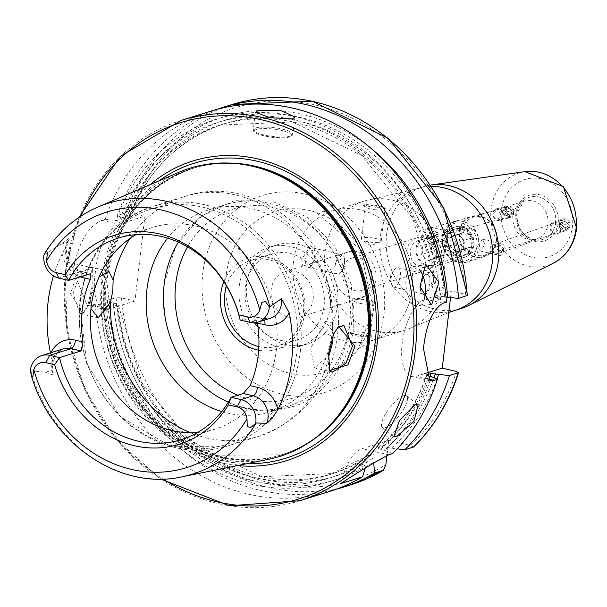 <?xml version="1.0" encoding="UTF-8"?>
<svg xmlns="http://www.w3.org/2000/svg" width="607" height="607" viewBox="0 0 607 607"><rect width="100%" height="100%" fill="white"/><g stroke="black" fill="none" stroke-linecap="round" stroke-linejoin="round"><path stroke-width="0.46" stroke-dasharray="3.04 2.28" d="M88.03 304.646L92.294 285.442L91.566 267.072L76.861 274.645L70.556 293.454L82.757 313.698L88.03 304.646M93.167 286.079L89.305 303.735L84.464 312.119L79.896 313.607L73.121 293.56L78.993 276.306L90.117 266.898L92.552 269.242L93.167 286.079M337.871 327.279L332.431 334.958L327.901 352.523L328.782 368.259L329.244 369.253M420.575 271.147A19.925 9.613 83 0 0 413.261 266.405A19.925 9.613 83 0 0 412.434 266.587A19.925 9.613 83 0 0 406.25 288.211A19.925 9.613 83 0 0 418.094 305.958A19.925 9.613 83 0 0 418.921 305.776A19.925 9.613 83 0 0 424.103 299.418M403.685 395.718A19.925 6.116 127.5 0 0 387.281 411.28A19.925 6.116 127.5 0 0 382.38 427.503A19.925 6.116 127.5 0 0 385.331 427.677A19.925 6.116 127.5 0 0 401.735 412.123A19.925 6.116 127.5 0 0 406.629 395.893A19.925 6.116 127.5 0 0 403.685 395.718M425.765 232.982L425.932 231.54M431.509 235.106A4.977 4.257 74.6 0 1 428.557 238.87A4.977 4.257 74.6 0 1 422.965 233.027A4.977 4.257 74.6 0 1 425.917 229.264A4.977 4.257 74.6 0 1 431.509 235.106M429.87 236.783L433.497 237.512L437.533 233.452L430.909 227.898A5.979 2.603 103 0 0 429.953 227.079A5.979 2.603 103 0 0 429.286 227.117A5.979 2.603 103 0 0 427.419 228.885L431.547 235.099L429.559 238.597L426.349 237.99L427.108 236.525L429.87 236.783A5.979 2.603 103 0 1 427.927 238.688A5.979 2.603 103 0 1 427.26 238.726L444.392 242.686L442.237 237.572L446.464 231.092L447.086 231.039L447.814 235.835L445.106 242.663L444.392 242.686M513.393 212.625L510.381 216.403L504.652 210.599L507.657 206.82L513.393 212.625M503.886 248.809L497.072 243.377L495.145 246.783L500.327 252.793L503.886 248.809M560.564 223.543L563.311 219.848L569.305 225.561L566.559 229.256L560.564 223.543M498.742 248.688A4.977 4.424 -109.6 0 0 492.74 244.917A4.977 4.424 -109.6 0 0 489.948 248.627A4.977 4.424 -109.6 0 0 496.071 254.303A4.977 4.424 -109.6 0 0 498.309 252.353L496.792 254.052L489.978 248.62L493.537 244.636L498.742 248.688L498.309 252.353M547.946 224.158A19.925 17.383 -107.3 0 0 524.539 201.092A19.925 17.383 -107.3 0 0 519.622 203.686A19.925 17.383 -107.3 0 0 512.998 216.069A19.925 17.383 -107.3 0 0 530.882 239.788A19.925 17.383 -107.3 0 0 536.406 239.128A19.925 17.383 -107.3 0 0 547.946 224.158M496.822 240.099A19.925 17.383 -107.3 0 0 485.623 218.239A19.925 17.383 -107.3 0 0 473.422 217.04A19.925 17.383 -107.3 0 0 461.881 232.018A19.925 17.383 -107.3 0 0 485.281 255.077A19.925 17.383 -107.3 0 0 494.637 247.155A19.925 17.383 -107.3 0 0 496.822 240.099M481.996 239.31L479.287 246.146L480.016 250.934L480.638 250.888L484.864 244.401L482.709 239.287L481.996 239.31M473.809 245.38A15.934 13.9 -107.3 0 0 461.646 226.715A15.934 13.9 -107.3 0 0 445.857 238.915A15.934 13.9 -107.3 0 0 458.019 257.58A15.934 13.9 -107.3 0 0 473.809 245.38M471.138 245.266A13.946 12.163 -107.3 0 0 454.749 229.127A13.946 12.163 -107.3 0 0 446.669 239.606A13.946 12.163 -107.3 0 0 463.058 255.752A13.946 12.163 -107.3 0 0 471.138 245.266M434.794 256.602A13.946 12.163 -107.3 0 0 418.405 240.463A13.946 12.163 -107.3 0 0 410.332 250.941A13.946 12.163 -107.3 0 0 426.713 267.088A13.946 12.163 -107.3 0 0 434.794 256.602M436.577 257.474A16.935 14.773 -107.3 0 0 416.683 237.868A16.935 14.773 -107.3 0 0 406.872 250.6A16.935 14.773 -107.3 0 0 426.767 270.198A16.935 14.773 -107.3 0 0 436.577 257.474M443.861 279.41A67.734 59.091 -107.3 0 0 371.674 199.286A67.734 59.091 -107.3 0 0 364.283 201A67.734 59.091 -107.3 0 0 325.041 251.913A67.734 59.091 -107.3 0 0 404.626 330.322A67.734 59.091 -107.3 0 0 411.683 327.537A67.734 59.091 -107.3 0 0 443.861 279.41M430.477 185.082A63.75 55.616 -107.3 0 0 423.511 186.698A63.75 55.616 -107.3 0 0 386.583 234.613A63.75 55.616 -107.3 0 0 461.479 308.409M362.614 237.997A9.962 2.216 6.7 0 0 361.453 238.855A9.962 2.216 6.7 0 0 362.098 239.78A9.962 2.216 6.7 0 0 370.725 242.17A9.962 2.216 6.7 0 0 380.088 242.041A9.962 2.216 6.7 0 0 380.399 241.927A9.962 2.216 6.7 0 0 381.242 241.176A9.962 2.216 6.7 0 0 373.866 238.141A9.962 2.216 6.7 0 0 362.614 237.997M366.431 205.5A9.962 2.216 6.7 0 0 365.27 206.365A9.962 2.216 6.7 0 0 365.975 207.328A9.962 2.216 6.7 0 0 374.625 209.688A9.962 2.216 6.7 0 0 383.905 209.544A9.962 2.216 6.7 0 0 384.148 209.461A9.962 2.216 6.7 0 0 385.058 208.687A9.962 2.216 6.7 0 0 377.683 205.652A9.962 2.216 6.7 0 0 366.431 205.5M385.885 208.793L363.343 205.545L364.716 203.899L385.885 208.793M338.63 274.053A9.962 4.332 -77 0 1 337.522 274.114A9.962 4.332 -77 0 1 335.292 264.652A9.962 4.332 -77 0 1 340.899 254.765A9.962 4.332 -77 0 1 342.014 254.705A9.962 4.332 -77 0 1 344.495 259.432A9.962 4.332 -77 0 1 341.832 270.957A9.962 4.332 -77 0 1 338.63 274.053M309.198 267.247A9.962 4.332 -77 0 1 308.083 267.3A9.962 4.332 -77 0 1 305.86 257.838A9.962 4.332 -77 0 1 311.459 247.952A9.962 4.332 -77 0 1 312.575 247.891A9.962 4.332 -77 0 1 315.094 253.111A9.962 4.332 -77 0 1 312.635 263.726A9.962 4.332 -77 0 1 309.198 267.247M310.632 245.668L301.808 259.159C301.884 266.503 303.91 269.796 307.893 269.038L311.861 265.138L314.821 255.099L314.987 250.995L310.632 245.668M372.835 303.766A9.962 2.216 -173.3 0 1 361.575 303.621A9.962 2.216 -173.3 0 1 354.207 300.579A9.962 2.216 -173.3 0 1 355.042 299.835A9.962 2.216 -173.3 0 1 355.361 299.721A9.962 2.216 -173.3 0 1 364.716 299.592A9.962 2.216 -173.3 0 1 373.343 301.983A9.962 2.216 -173.3 0 1 373.988 302.908A9.962 2.216 -173.3 0 1 372.835 303.766M369.018 336.263A9.962 2.216 -173.3 0 1 357.758 336.111A9.962 2.216 -173.3 0 1 350.383 333.076A9.962 2.216 -173.3 0 1 351.294 332.302A9.962 2.216 -173.3 0 1 351.544 332.219A9.962 2.216 -173.3 0 1 360.816 332.075A9.962 2.216 -173.3 0 1 369.466 334.434A9.962 2.216 -173.3 0 1 370.171 335.398A9.962 2.216 -173.3 0 1 369.018 336.263M349.556 332.97L370.725 337.864L372.106 336.217L349.556 332.97M396.811 267.71A9.962 4.332 103 0 0 393.617 270.805A9.962 4.332 103 0 0 390.946 282.331A9.962 4.332 103 0 0 393.435 287.058A9.962 4.332 103 0 0 394.55 286.997A9.962 4.332 103 0 0 400.15 277.111A9.962 4.332 103 0 0 397.926 267.649A9.962 4.332 103 0 0 396.811 267.71M426.251 274.516A9.962 4.332 103 0 0 422.806 278.036A9.962 4.332 103 0 0 420.348 288.651A9.962 4.332 103 0 0 422.867 293.864A9.962 4.332 103 0 0 423.982 293.811A9.962 4.332 103 0 0 429.581 283.924A9.962 4.332 103 0 0 427.358 274.463A9.962 4.332 103 0 0 426.251 274.516M424.809 296.095L420.454 290.768L420.628 286.663L423.587 276.625L427.556 272.725C431.531 271.966 433.565 275.252 433.641 282.604L424.809 296.095M30.35 370.71L45.555 372.243L52.149 370.187A7.572 0.455 168.8 0 0 53.037 369.792L52.748 362.857L56.883 353.054L63.136 348.896A19.439 16.966 -107.3 0 0 51.876 363.51A19.439 16.966 -107.3 0 0 52.149 370.187L53.082 374.951L53.037 369.792L50.624 353.646A144.481 126.051 -107.3 0 1 50.457 352.849M333.038 335.428L332.363 330.701L325.246 321.315L310.594 348.517L314.464 367.895L328.425 355.778M90.982 308.477L90.428 297.567L99.078 277.042M330.155 307.286A51.792 45.184 -107.3 0 0 269.296 247.33A51.792 45.184 -107.3 0 0 239.287 286.261A51.792 45.184 -107.3 0 0 300.146 346.218A51.792 45.184 -107.3 0 0 330.155 307.286M257.725 325.17A51.792 45.184 -107.3 0 0 307.582 343.896A51.792 45.184 -107.3 0 0 337.591 304.964A51.792 45.184 -107.3 0 0 276.731 245.008A51.792 45.184 -107.3 0 0 246.723 283.939A51.792 45.184 -107.3 0 0 255.934 322.59M313.121 299.304A23.908 20.858 -107.3 0 0 285.04 271.632A23.908 20.858 -107.3 0 0 271.185 289.6A23.908 20.858 -107.3 0 0 299.274 317.271A23.908 20.858 -107.3 0 0 313.121 299.304M375.953 279.706A23.908 20.858 -107.3 0 0 347.872 252.034A23.908 20.858 -107.3 0 0 334.017 270.001A23.908 20.858 -107.3 0 0 362.106 297.673A23.908 20.858 -107.3 0 0 375.953 279.706M371.795 277.68A16.935 14.773 -107.3 0 0 351.901 258.081A16.935 14.773 -107.3 0 0 342.09 270.805A16.935 14.773 -107.3 0 0 361.984 290.412A16.935 14.773 -107.3 0 0 371.795 277.68M150.088 184.665A156.993 136.97 -107.3 0 0 101.839 278.992A156.993 136.97 -107.3 0 0 237.709 465.546M178.89 172.312A150.931 131.673 -107.3 0 0 102.515 281.678A150.931 131.673 -107.3 0 0 268.423 459.324M197.662 432.45A105.58 92.112 -107.3 0 0 215.219 429.058A105.58 92.112 -107.3 0 0 276.382 349.693A105.58 92.112 -107.3 0 0 152.334 227.473A105.58 92.112 -107.3 0 0 135.96 234.659M221.745 411.554A105.58 92.112 -107.3 0 0 270.988 411.66A105.58 92.112 -107.3 0 0 332.158 332.295A105.58 92.112 -107.3 0 0 208.11 210.075A105.58 92.112 -107.3 0 0 167.653 238.156M228.293 402.175A105.58 92.112 -107.3 0 0 288.249 406.273A105.58 92.112 -107.3 0 0 349.42 326.915A105.58 92.112 -107.3 0 0 225.364 204.688A105.58 92.112 -107.3 0 0 178.375 242.155M258.658 350.239A47.809 41.708 -107.3 0 0 304.631 313.349A47.809 41.708 -107.3 0 0 273.848 259.121A47.809 41.708 -107.3 0 0 223.824 281.694M258.855 346.582A44.819 39.106 -107.3 0 0 277.437 345.998A44.819 39.106 -107.3 0 0 303.401 312.309A44.819 39.106 -107.3 0 0 250.737 260.418A44.819 39.106 -107.3 0 0 226.479 285.965M257.99 327.105A44.819 39.106 -107.3 0 0 298.067 339.563A44.819 39.106 -107.3 0 0 324.039 305.875A44.819 39.106 -107.3 0 0 271.375 253.984A44.819 39.106 -107.3 0 0 245.403 287.672A44.819 39.106 -107.3 0 0 254.485 322.749M257.262 322.317L253.248 316.247L240.137 320.071M45.555 372.243L53.082 374.951M500.616 255.509A5.979 2.603 -77 0 1 499.948 255.547A5.979 2.603 -77 0 1 498.613 249.864A5.979 2.603 -77 0 1 501.974 243.938A5.979 2.603 -77 0 1 502.642 243.9A5.979 2.603 -77 0 1 503.977 249.583A5.979 2.603 -77 0 1 500.616 255.509M426.349 237.99A5.979 2.603 103 0 0 427.26 238.726M73.599 271.42A199.21 173.799 72.7 0 1 74.016 267.558A199.21 173.799 72.7 0 1 74.502 263.704C79.927 240.319 89.047 225.857 101.87 220.311L105.193 219.271L123.646 221.373L128.123 219.848C146.674 171.053 178.716 139.026 224.241 123.76A183.177 159.808 -107.3 0 0 127.774 220.083L126.385 218.952L123.206 218.217L117.326 215.493L126.036 212.769L131.484 213.019L144.936 216.138L134.959 301.011L121.514 297.893L116.066 297.642L107.356 300.366L113.236 303.09L116.415 303.826L117.804 304.957L113.676 306.247L95.223 304.145L91.9 305.184L87.211 305.367L73.599 271.42L94.882 276.344L95.785 268.628A39.842 17.337 -77 0 1 118.911 224.256L144.936 216.138M95.223 304.145A199.21 173.799 -107.3 0 0 329.988 491.329M211.342 110.99A199.21 173.799 -107.3 0 0 105.193 219.271M425.917 229.264L507.657 206.82M43.962 254.819L60.563 244.477L69.137 238.323L69.061 239.621L62.369 253.658A144.481 126.051 -107.3 0 0 53.492 275.897M365.239 468.209L366.469 464.211L367 459.651L368.98 455L373.108 453.717L374.102 457.435L373.646 462.769M106.134 305.306A189.877 165.658 -107.3 0 0 366.469 464.211M368.752 455.121L368.98 455A183.177 159.808 -107.3 0 1 329.214 474.773L368.752 455.121M113.676 306.247A183.177 159.808 -107.3 0 0 329.214 474.773L333.342 473.483L261.738 476.723L193.443 444.445L142.137 383.002L118.168 304.653L117.804 304.957A183.177 159.808 -107.3 0 0 333.342 473.483A183.177 159.808 -107.3 0 0 373.108 453.717M113.236 303.09A189.877 165.658 -107.3 0 0 373.571 461.995M107.356 300.366A199.21 173.799 -107.3 0 0 336.012 489.31M392.577 453.604L384.413 450.348A189.877 165.658 -107.3 0 0 431.486 376.644M446.403 302.203L440.553 299.479A189.877 165.658 -107.3 0 0 296.565 116.939A189.877 165.658 -107.3 0 0 116.112 220.432M384.413 450.348L380.286 449.392L377.979 448.057L382.107 446.767L391.515 448.133A189.877 165.658 -107.3 0 0 436.964 379.185M440.553 299.479L437.397 298.75L436.016 297.627L440.143 296.337L445.993 296.884M426.6 375.02C416.47 404.816 400.195 429.195 377.766 448.156L377.979 448.057A183.177 159.808 -107.3 0 0 426.767 375.331M440.143 296.337A183.177 159.808 -107.3 0 0 224.241 123.76L220.113 125.05L292.612 121.999L361.537 155.293L412.745 218.232L435.651 297.923L436.016 297.627A183.177 159.808 -107.3 0 0 220.113 125.05A183.177 159.808 -107.3 0 0 123.646 221.373M372.319 149.489A189.877 165.658 -107.3 0 0 123.206 218.217M391.515 448.133L397.213 448.869M217.443 109.222A199.21 173.799 -107.3 0 0 117.326 215.493M413.42 447.109L410.764 445.477L388.715 440.379L386.947 455.447M467.238 295.7L465.531 294.296L451.312 291.003L450.538 297.574M424.035 373.844L416.227 376.279A39.842 17.337 -77 0 1 411.774 376.515A39.842 17.337 -77 0 1 402.873 338.653A39.842 17.337 -77 0 1 425.287 299.122L451.312 291.003M134.959 301.011L108.934 309.13A39.842 17.337 -77 0 1 104.487 309.365A39.842 17.337 -77 0 1 94.882 276.344M340.656 483.62A39.842 17.337 -77 0 1 362.144 448.664L388.715 440.379M458.088 234.105L464.56 240.182L463.513 249.09L459.757 250.509L456.001 251.928L449.529 245.858L450.576 236.942L454.332 235.524A7.967 6.95 72.7 0 1 454.673 235.41A7.967 6.95 72.7 0 1 461.328 237.147A7.967 6.95 72.7 0 1 464.036 244.636A7.967 6.95 72.7 0 1 459.757 250.509A7.967 6.95 72.7 0 1 459.416 250.623A7.967 6.95 72.7 0 1 452.761 248.893A7.967 6.95 72.7 0 1 450.053 241.396A7.967 6.95 72.7 0 1 454.332 235.524L463.665 232.367L466.904 235.402L470.622 234.241L473.855 237.284L472.807 246.192L469.052 247.61L468.316 253.863A13.946 12.163 -107.3 0 0 470.493 253.43A13.946 12.163 -107.3 0 0 478.574 242.952A13.946 12.163 -107.3 0 0 471.351 227.989L470.622 234.241M437.412 257.725L444.923 254.887L445.97 245.979L439.498 239.909L435.743 241.328A7.967 6.95 -107.3 0 0 431.463 247.201A7.967 6.95 -107.3 0 0 434.172 254.69A7.967 6.95 -107.3 0 0 440.826 256.42A7.967 6.95 -107.3 0 0 441.168 256.306A7.967 6.95 -107.3 0 0 445.447 250.433A7.967 6.95 -107.3 0 0 442.738 242.944A7.967 6.95 -107.3 0 0 436.084 241.207A7.967 6.95 -107.3 0 0 435.743 241.328L431.987 242.747L430.94 251.655L437.412 257.725L428.117 260.623L435.629 257.785L436.676 248.878L430.204 242.808L422.692 245.645L421.645 254.553L428.117 260.623M447.602 239.317A13.946 12.163 -107.3 0 0 463.983 255.456A13.946 12.163 -107.3 0 0 472.064 244.978A13.946 12.163 -107.3 0 0 455.682 228.839A13.946 12.163 -107.3 0 0 447.602 239.317M471.351 227.989L467.633 229.15A13.946 12.163 -107.3 0 0 460.645 227.526L464.363 226.365A13.946 12.163 -107.3 0 0 462.185 226.806A13.946 12.163 -107.3 0 0 454.104 237.284A13.946 12.163 -107.3 0 0 461.328 252.246L457.61 253.407A13.946 12.163 -107.3 0 0 464.598 255.023L468.316 253.863M444.923 239.204A15.934 13.9 -107.3 0 0 463.649 257.649A15.934 13.9 -107.3 0 0 472.883 245.676A15.934 13.9 -107.3 0 0 454.157 227.223A15.934 13.9 -107.3 0 0 444.923 239.204M416.114 248.187A15.934 13.9 -107.3 0 0 434.832 266.64A15.934 13.9 -107.3 0 0 444.066 254.659A15.934 13.9 -107.3 0 0 425.34 236.214A15.934 13.9 -107.3 0 0 416.114 248.187M416.926 248.885A13.946 12.163 -107.3 0 0 427.571 265.221A13.946 12.163 -107.3 0 0 441.395 254.545A13.946 12.163 -107.3 0 0 430.75 238.21A13.946 12.163 -107.3 0 0 416.926 248.885M464.363 226.365L463.627 232.625L459.909 233.786L463.665 232.367M469.052 247.61L461.578 250.19L458.338 247.148L462.056 245.994L458.824 242.952L459.871 234.044L463.627 232.625M462.056 245.994L461.328 252.246M456.001 251.928L461.578 250.19M463.513 249.09L472.807 246.192M464.56 240.182L473.855 237.284M450.576 236.942L459.871 234.044M449.529 245.858L458.824 242.952M430.94 251.655L421.645 254.553M431.987 242.747L422.692 245.645M439.498 239.909L430.204 242.808M445.97 245.979L436.676 248.878M444.923 254.887L435.629 257.785M458.338 247.148L457.61 253.407M465.334 248.771L464.598 255.023M467.633 229.15L466.904 235.402M460.645 227.526L459.909 233.786M568.372 227.754A4.856 4.317 70.4 0 1 562.234 228.164A4.856 4.317 70.4 0 1 561.399 221.388A4.856 4.317 70.4 0 1 567.537 220.971A4.856 4.317 70.4 0 1 568.372 227.754M568.896 228.581A5.979 5.311 70.4 0 1 566.604 230.303A5.979 5.311 70.4 0 1 560.314 227.883A5.979 5.311 70.4 0 1 560.314 220.758A5.979 5.311 70.4 0 1 562.606 219.036A5.979 5.311 70.4 0 1 568.896 221.449A5.979 5.311 70.4 0 1 568.896 228.581M559.715 231.844A5.979 5.311 70.4 0 1 557.423 233.566A5.979 5.311 70.4 0 1 551.133 231.146A5.979 5.311 70.4 0 1 551.133 224.021A5.979 5.311 70.4 0 1 553.425 222.299A5.979 5.311 70.4 0 1 559.715 224.711A5.979 5.311 70.4 0 1 559.715 231.844M557.423 230.85A3.983 3.543 70.4 0 1 552.385 231.184A3.983 3.543 70.4 0 1 551.702 225.629A3.983 3.543 70.4 0 1 556.74 225.288A3.983 3.543 70.4 0 1 557.423 230.85M564.495 227.913L562.014 225.652L562.408 222.314L565.276 221.229L567.757 223.49L567.363 226.828L561.05 229.135L567.363 226.828M567.757 223.49L564.313 224.711L563.926 228.05M564.313 224.711L561.839 222.45L565.276 221.229M561.839 222.45L558.964 223.535L562.408 222.314M561.05 229.135L558.577 226.874L558.964 223.535M558.577 226.874L562.014 225.652M505.745 208.368A4.856 4.15 74.6 0 1 511.64 208.026A4.856 4.15 74.6 0 1 512.414 214.825A4.856 4.15 74.6 0 1 506.519 215.166A4.856 4.15 74.6 0 1 505.745 208.368M504.652 207.708A5.979 5.106 74.6 0 1 507.171 205.925A5.979 5.106 74.6 0 1 512.991 208.679A5.979 5.106 74.6 0 1 512.862 215.66A5.979 5.106 74.6 0 1 510.343 217.45A5.979 5.106 74.6 0 1 504.523 214.688A5.979 5.106 74.6 0 1 504.652 207.708M494.007 210.637A5.979 5.106 74.6 0 1 496.526 208.846A5.979 5.106 74.6 0 1 502.338 211.6A5.979 5.106 74.6 0 1 502.209 218.581A5.979 5.106 74.6 0 1 499.69 220.371A5.979 5.106 74.6 0 1 493.878 217.617A5.979 5.106 74.6 0 1 494.007 210.637M494.379 212.23A3.983 3.407 74.6 0 1 499.212 211.957A3.983 3.407 74.6 0 1 499.849 217.534A3.983 3.407 74.6 0 1 495.009 217.807A3.983 3.407 74.6 0 1 494.379 212.23M509.47 208.254L511.838 210.546L511.451 213.892L508.689 214.939L506.321 212.64L506.708 209.301L509.47 208.254L502.725 210.394L506.708 209.301M506.321 212.64L502.33 213.74L502.725 210.394M502.33 213.74L504.698 216.031L508.689 214.939M504.698 216.031L511.451 213.892M505.479 209.347L507.854 211.646L507.46 214.984M507.854 211.646L511.838 210.546M555.587 222.807A22.087 19.272 -107.3 0 0 545.883 200.234A22.087 19.272 -107.3 0 0 524.175 200.113A22.087 19.272 -107.3 0 0 516.838 213.839A22.087 19.272 -107.3 0 0 536.664 240.144A22.087 19.272 -107.3 0 0 555.587 222.807M496.382 240.767A21.017 18.339 -107.3 0 0 484.561 217.693A21.017 18.339 -107.3 0 0 459.507 232.231A21.017 18.339 -107.3 0 0 472.011 255.63A21.017 18.339 -107.3 0 0 494.075 248.202A21.017 18.339 -107.3 0 0 496.382 240.767M496.207 240.865A21.116 18.422 -107.3 0 0 471.396 216.418A21.116 18.422 -107.3 0 0 459.165 232.291A21.116 18.422 -107.3 0 0 483.976 256.738A21.116 18.422 -107.3 0 0 496.207 240.865M479.098 246.199A21.116 18.422 -107.3 0 0 454.286 221.76A21.116 18.422 -107.3 0 0 442.055 237.625A21.116 18.422 -107.3 0 0 466.866 262.072A21.116 18.422 -107.3 0 0 479.098 246.199M476.958 246.108A19.523 17.034 -107.3 0 0 462.056 223.247A19.523 17.034 -107.3 0 0 442.708 238.187A19.523 17.034 -107.3 0 0 457.61 261.048A19.523 17.034 -107.3 0 0 476.958 246.108M431.357 186.41A63.75 55.616 -107.3 0 0 417.35 188.625A63.75 55.616 -107.3 0 0 380.422 236.54A63.75 55.616 -107.3 0 0 455.318 310.329M524.949 171.652A48.385 42.217 -107.3 0 0 491.109 209.332A48.385 42.217 -107.3 0 0 509.114 256.215A48.385 42.217 -107.3 0 0 553.478 263.119M501.503 209.87A40.441 35.282 -107.3 0 0 532.377 257.247A40.441 35.282 -107.3 0 0 572.454 226.29A40.441 35.282 -107.3 0 0 541.581 178.921A40.441 35.282 -107.3 0 0 501.503 209.87M515.882 213.201A24.052 20.979 -107.3 0 0 534.243 241.374A24.052 20.979 -107.3 0 0 558.076 222.966A24.052 20.979 -107.3 0 0 539.714 194.794A24.052 20.979 -107.3 0 0 515.882 213.201M256.533 129.397A18.726 4.166 6.7 0 0 264.22 135.922A18.726 4.166 6.7 0 0 289.38 137A18.726 4.166 6.7 0 0 281.694 130.475A18.726 4.166 6.7 0 0 256.533 129.397M290.563 136.089A19.925 4.431 -173.3 0 1 268.051 135.793A19.925 4.431 -173.3 0 1 253.309 129.716A19.925 4.431 -173.3 0 1 255.615 128.001A19.925 4.431 -173.3 0 1 278.127 128.289A19.925 4.431 -173.3 0 1 292.877 134.367A19.925 4.431 -173.3 0 1 290.563 136.089M293.439 261.769A67.734 59.091 -107.3 0 0 373.024 340.178A67.734 59.091 -107.3 0 0 412.259 289.266A67.734 59.091 -107.3 0 0 332.682 210.864A67.734 59.091 -107.3 0 0 293.439 261.769M373.836 309.084A84.161 73.424 -107.3 0 0 315.837 212.26A84.161 73.424 -107.3 0 0 226.199 274.918A84.161 73.424 -107.3 0 0 271.071 365.968A84.161 73.424 -107.3 0 0 358.373 348.608A84.161 73.424 -107.3 0 0 373.836 309.084M383.935 315.041A103.258 90.086 -107.3 0 0 305.109 194.088A103.258 90.086 -107.3 0 0 202.791 273.112A103.258 90.086 -107.3 0 0 281.618 394.064A103.258 90.086 -107.3 0 0 383.935 315.041M181.152 120.406A199.21 173.799 -107.3 0 0 65.746 270.138A199.21 173.799 -107.3 0 0 299.805 500.745M80.974 216.046A197.222 172.054 -107.3 0 0 66.558 270.828A197.222 172.054 -107.3 0 0 163.01 479.029M159.155 180.772A154.459 134.754 -107.3 0 0 104.237 279.463A154.459 134.754 -107.3 0 0 247.383 463.589M228.24 163.048A149.937 130.809 -107.3 0 0 193.231 168.253A149.937 130.809 -107.3 0 0 106.369 280.95A149.937 130.809 -107.3 0 0 282.528 454.514A149.937 130.809 -107.3 0 0 314.289 438.891M247.732 165.248A149.937 130.809 -107.3 0 0 192.229 168.564A149.937 130.809 -107.3 0 0 105.368 281.261A149.937 130.809 -107.3 0 0 281.527 454.833A149.937 130.809 -107.3 0 0 329.077 426.008M256.928 167.388A150.073 130.922 -107.3 0 0 104.768 281.382A150.073 130.922 -107.3 0 0 181.205 441.676A150.073 130.922 -107.3 0 0 335.428 419.012C320.466 436.251 302.506 448.186 281.527 454.833L216.145 455.242L155.164 419.255L115.277 355.603L106.832 280.609C115.641 223.201 144.443 185.75 193.231 168.253L192.229 168.564C213.262 162.107 234.826 161.712 256.928 167.388M296.937 351.832A123.509 107.75 -107.3 0 0 202.655 207.162A123.509 107.75 -107.3 0 0 80.268 301.687A123.509 107.75 -107.3 0 0 174.558 446.35A123.509 107.75 -107.3 0 0 296.937 351.832M300.298 351.734A125.505 109.488 -107.3 0 0 152.843 206.448A125.505 109.488 -107.3 0 0 80.132 300.776A125.505 109.488 -107.3 0 0 227.587 446.062A125.505 109.488 -107.3 0 0 300.298 351.734M332.363 330.701A125.505 109.488 -107.3 0 0 184.058 196.706A125.505 109.488 -107.3 0 0 129.913 238.513M237.785 395.21A99.108 86.467 -107.3 0 0 349.624 323.766A99.108 86.467 -107.3 0 0 291.489 213.816A99.108 86.467 -107.3 0 0 187.525 246.821M30.79 370.839A141.848 123.752 -107.3 0 0 181.827 476.867M97.681 207.124A141.848 123.752 -107.3 0 0 44.47 254.401M109.313 306.042A186.364 162.585 -107.3 0 0 367 459.651M116.415 303.826A186.364 162.585 -107.3 0 0 374.102 457.435M116.066 297.642A199.21 173.799 -107.3 0 0 350.831 484.826M121.514 297.893A195.226 170.317 -107.3 0 0 385.855 464.719M380.286 449.392A186.364 162.585 -107.3 0 0 428.33 375.908M437.397 298.75A186.364 162.585 -107.3 0 0 296.17 120.345A186.364 162.585 -107.3 0 0 119.283 221.168M382.107 446.767A183.177 159.808 -107.3 0 0 430.105 376.317M387.387 447.184A186.364 162.585 -107.3 0 0 434.013 377.812M444.491 296.535A186.364 162.585 -107.3 0 0 303.265 118.13A186.364 162.585 -107.3 0 0 126.385 218.952M232.185 104.487A199.21 173.799 -107.3 0 0 126.036 212.769M410.764 445.477A195.226 170.317 -107.3 0 0 456.472 371.454M465.531 294.296A195.226 170.317 -107.3 0 0 317.362 105.466A195.226 170.317 -107.3 0 0 131.484 213.019M190.492 432.723A125.505 109.488 -107.3 0 0 258.802 436.327A125.505 109.488 -107.3 0 0 329.73 353.069M443.072 303.234L425.287 299.122M426.478 378.654L416.227 376.279M91.9 305.184L108.934 309.13M74.502 263.704L95.785 268.628M101.87 220.311L118.911 224.256M388.708 454.81L362.144 448.664M250.038 322.363L262.216 318.561L252.315 316.27M253.248 316.247L263.066 318.523L270.221 318.296A19.439 16.966 -107.3 0 1 262.216 318.561A7.572 3.293 -77 0 1 263.066 318.523A7.572 3.293 -77 0 1 264.523 320.079M51.049 352.667A27.012 23.567 -107.3 0 0 50.624 353.646M80.132 276.8A27.012 23.567 72.7 0 1 62.369 253.658M82.984 275.904A7.572 3.293 103 0 0 81.057 271.352A7.572 3.293 103 0 0 80.215 271.39L90.117 273.681M68.121 241.434A7.572 2.709 -154.2 0 1 68.022 241.768A7.572 2.709 -154.2 0 1 67.157 242.421A19.439 16.966 72.7 0 0 80.215 271.39L58.742 278.089M60.563 244.477L67.157 242.421L69.137 238.323M92.545 269.242L91.566 267.08M329.654 370.414L328.782 368.259M418.094 305.958L431.016 304.373M382.38 427.503L393.928 436.365M425.666 231.813L425.484 232.557M510.381 216.403L433.497 237.512M429.559 238.597L428.557 238.87M563.311 219.848L497.072 243.377M496.792 254.052L496.071 254.303M519.622 203.686L524.175 200.113L516.929 213.725C516.921 228.748 523.5 237.557 536.664 240.144L530.882 239.788M524.539 201.092L473.422 217.04M485.623 218.239L484.561 217.693L471.396 216.418L454.286 221.76L441.866 237.769C442.738 255.418 451.069 263.521 466.866 262.072L483.976 256.738L494.075 248.202L494.637 247.155M454.749 229.127L418.405 240.463M423.511 186.698L417.35 188.625L371.674 199.286M380.399 241.927L370.665 245.812L362.098 239.78M361.453 238.855L365.27 206.365M365.975 207.328L363.343 205.545M337.522 274.114L308.083 267.3M373.343 301.983L364.777 295.95L355.042 299.835M354.207 300.579L350.383 333.076M351.294 332.302L349.253 333.068M393.617 270.805L390.43 276.139L390.946 282.331M393.435 287.058L422.867 293.864M420.348 288.651L420.454 290.768M422.806 278.036L423.587 276.625M294.919 117.007L292.877 134.367L289.873 136.985L283.977 137.85L272.52 137.372L261.222 135.194L257.474 133.889L253.65 131.188L253.309 129.716L255.342 112.356M343.994 325.648L325.246 321.315M108.865 271.238L90.117 266.898M276.731 245.008L269.296 247.33M347.872 252.034L285.04 271.632M416.683 237.868L351.901 258.081M404.626 330.322L373.024 340.178L358.335 348.653L373.449 309.813L360.33 249.401L315.784 212.238L332.682 210.864L364.283 201M160.772 479.067L116.832 440.158L84.525 389.087L66.869 330.64L65.51 270.305L79.107 217.283M79.669 301.125C86.983 252.982 111.377 221.426 152.843 206.448L184.058 196.706C264.03 168.792 350.626 253.089 337.06 337.864C329.783 386.947 303.697 419.763 258.802 436.327L227.587 446.062L171.371 446.76L120.103 416.69L86.74 363.661L79.669 301.125M225.364 204.688L208.11 210.075M164.133 283.757L175.992 245.66L200.576 216.441L234.219 200.705L271.64 200.985L306.96 217.124L334.889 246.51L351.316 284.653L353.82 325.853C348.949 372.637 312.021 403.177 291.428 406.842C265.783 414.498 240.827 410.962 216.547 396.227C178.253 369.367 160.779 331.87 164.133 283.757M271.375 253.984L250.737 260.418M152.334 227.473L118.411 238.05M480.016 250.934L499.948 255.547M429.953 227.079L447.086 231.039M482.709 239.287L502.642 243.9M215.219 429.058L181.296 439.635M298.067 339.563L277.437 345.998M288.249 406.273L270.988 411.66M426.767 270.198L361.984 290.412M362.106 297.673L299.274 317.271M307.582 343.896L300.146 346.218M429.779 380.68L411.774 376.515M87.211 305.367L104.487 309.365M98.084 317.818L79.896 313.607M332.651 372.099L314.464 367.895M69.061 239.621L68.022 241.768C63.978 256.048 68.325 265.904 81.057 271.352L90.875 273.62M338.638 326.49L337.044 328.015M82.749 313.69L84.456 312.112M397.926 267.649L427.358 274.463M369.466 334.434L372.106 336.217M373.988 302.908L370.171 335.398M315.094 253.111L314.987 250.995M312.635 263.726L311.861 265.138M342.014 254.705L312.575 247.891M341.832 270.957L345.011 265.623L344.495 259.432M384.148 209.461L386.196 208.694M381.242 241.176L385.058 208.687M448.793 312.446L411.683 327.537M463.058 255.752L426.713 267.088M536.406 239.128L485.281 255.077M493.537 244.636L492.74 244.917M566.559 229.256L500.327 252.793M406.629 395.893L418.185 404.755M413.261 266.405L426.19 264.827M454.673 235.41L436.084 241.207M470.493 253.43L463.983 255.456M463.649 257.649L434.832 266.64M454.157 227.223L425.34 236.214M462.185 226.806L455.682 228.839M459.416 250.623L440.826 256.42M557.423 233.566L566.604 230.303M553.425 222.299L562.606 219.036M496.526 208.846L507.171 205.925M499.69 220.371L510.343 217.45"/><path stroke-width="0.91" d="M348.001 364.853L329.654 370.414L328.683 353.191L333.622 334.07L338.638 326.49L354.951 346.225L348.001 364.853M329.244 369.253L332.651 372.099L345.96 363.168L352.47 346.089L343.994 325.648L337.871 327.279M425.348 265.009L420.029 286.519L431.016 304.38L431.843 304.198L438.891 282.467L426.19 264.827L425.348 265.009M415.112 404.49L399.429 420.598L393.928 436.365L396.758 436.448L413.883 421.44L418.185 404.755L415.112 404.49M431.357 186.41A63.75 55.616 -107.3 0 1 492.254 262.414A63.75 55.616 -107.3 0 1 455.318 310.329L461.479 308.409A63.75 55.616 -107.3 0 0 468.756 305.48A63.75 55.616 -107.3 0 0 498.415 260.494A63.75 55.616 -107.3 0 0 431.16 184.976A63.75 55.616 -107.3 0 0 430.477 185.082M292.582 118.919L270.191 117.712L255.342 112.356L257.634 110.831L280.252 110.208L294.919 117.007L292.582 118.919M51.049 352.667A27.012 23.567 -107.3 0 1 75.534 340.193A7.572 3.293 -77 0 1 71.14 348.63L49.668 355.33A19.439 16.966 -107.3 0 0 41.663 355.596A19.439 16.966 -107.3 0 0 30.403 370.209A19.439 16.966 -107.3 0 0 30.35 370.71L31.572 376.378C51.527 444.127 120.505 490.805 181.827 476.867A141.848 123.752 -107.3 0 0 256.169 423.003L250.668 427.563L247.246 426.531L246.996 418.883A12.868 11.23 72.7 0 0 237.155 406.918L228.361 404.884A109.374 95.42 -107.3 0 1 134.344 445.713A109.374 95.42 -107.3 0 1 54.645 364.686L59.569 357.622A105.58 92.112 -107.3 0 0 181.296 439.635A105.58 92.112 -107.3 0 0 231.07 397.304L228.361 404.884M250.038 322.363L240.137 320.071L238.93 314.919L247.724 316.953L250.038 322.363A19.439 16.966 -107.3 0 0 258.043 322.097A19.439 16.966 -107.3 0 0 269.303 307.483A19.439 16.966 -107.3 0 0 269.356 306.983L265.464 301.573L261.837 302.354L259.773 310.063A133.889 116.81 -107.3 0 0 162.016 210.159A133.889 116.81 -107.3 0 0 46.58 260.722L47.407 252.732L46.542 250.911L43.962 254.819A19.439 16.966 72.7 0 0 58.742 278.089L68.644 280.381L90.875 273.62L90.367 279.357A105.58 92.112 72.7 0 0 82.249 309.616A105.58 92.112 72.7 0 0 83.015 341.931L81.042 350.922L59.569 357.622L49.668 355.33L45.851 362.652L54.645 364.686M237.155 406.918L240.971 399.596A19.439 16.966 72.7 0 1 255.813 422.373A19.439 16.966 72.7 0 1 255.744 422.867M264.523 320.079A7.572 3.293 -77 0 1 264.887 324.791L257.406 323.061A105.58 92.112 72.7 0 1 258.172 355.376A105.58 92.112 72.7 0 1 250.054 385.635L243.24 393.511L231.07 397.304L240.971 399.596L253.142 395.802A7.572 3.293 103 0 0 257.535 387.365A27.012 23.567 72.7 0 1 277.786 409.771L272.164 418.238L266.845 423.276L256.169 423.003M328.425 355.778L329.73 353.069L332.818 341.544L333.038 335.428M99.078 277.042L108.865 271.238L113.13 279.964L112.819 290.624L110.497 302.332L98.084 317.818L90.982 308.477M237.709 465.546A156.993 136.97 -107.3 0 0 377.258 342.735A156.993 136.97 -107.3 0 0 306.103 180.734A156.993 136.97 -107.3 0 0 150.088 184.665M181.827 476.867L268.423 459.324A150.931 131.673 -107.3 0 0 334.495 420.097A150.931 131.673 -107.3 0 0 367.288 342.955A150.931 131.673 -107.3 0 0 255.547 167.024A150.931 131.673 -107.3 0 0 178.89 172.312L97.681 207.124C75.769 216.699 58.151 232.056 44.835 253.21M135.96 234.659A105.58 92.112 -107.3 0 0 91.164 306.831A105.58 92.112 -107.3 0 0 197.662 432.45M167.653 238.156A105.58 92.112 -107.3 0 0 146.94 289.433A105.58 92.112 -107.3 0 0 221.745 411.554M178.375 242.155A105.58 92.112 -107.3 0 0 164.201 284.046A105.58 92.112 -107.3 0 0 228.293 402.175M223.824 281.694A47.809 41.708 -107.3 0 0 220.758 293.94A47.809 41.708 -107.3 0 0 258.658 350.239M226.479 285.965A44.819 39.106 -107.3 0 0 224.772 294.114A44.819 39.106 -107.3 0 0 258.855 346.582M240.137 320.071A105.58 92.112 -107.3 0 0 118.411 238.05A105.58 92.112 -107.3 0 0 68.644 280.381L65.215 274.721L56.421 272.68A12.868 11.23 72.7 0 1 46.58 260.722M257.406 323.061L257.262 322.317M53.492 275.897A144.481 126.051 -107.3 0 0 48.128 301.717A144.481 126.051 -107.3 0 0 50.457 352.849M277.786 409.771A143.487 125.179 -107.3 0 0 291.421 363.069A143.487 125.179 -107.3 0 0 289.19 312.704L281.481 298.72L269.356 306.983M181.152 120.406A199.21 173.799 -107.3 0 1 415.211 351.013A199.21 173.799 -107.3 0 1 299.805 500.745L329.988 491.329A199.21 173.799 -107.3 0 0 362.569 476.783L340.656 483.62C359.655 471.176 375.672 461.57 388.708 454.81L392.577 453.604A199.21 173.799 -107.3 0 0 437.336 379.36L434.013 380.399L429.779 380.68L423.481 348.433C426.16 324.388 432.692 309.327 443.072 303.234L446.403 302.203A199.21 173.799 -107.3 0 0 211.342 110.99L181.152 120.406L120.353 156.325L79.107 217.283M238.93 314.919A109.374 95.42 -107.3 0 0 159.231 233.892A109.374 95.42 -107.3 0 0 65.215 274.721M247.724 316.953A12.868 11.23 -107.3 0 0 259.773 310.063M45.851 362.652A12.868 11.23 -107.3 0 0 33.795 369.542L32.824 376.909L31.739 376.894L32.824 376.909M362.569 476.783L365.239 468.209M373.646 462.769L374.694 472.997L383.624 470.182L350.831 484.826A199.21 173.799 -107.3 0 0 383.412 470.281L385.855 464.719L386.947 455.447M336.012 489.31A199.21 173.799 -107.3 0 0 342.113 487.55A199.21 173.799 -107.3 0 0 374.694 472.997M436.964 379.185A189.877 165.658 -107.3 0 0 438.588 374.428L431.084 373.495L426.956 374.785L428.33 375.908L431.486 376.644L437.336 379.36M426.767 375.331A183.177 159.808 -107.3 0 0 426.956 374.785L426.6 375.02M445.993 296.884L447.655 297.263A189.877 165.658 -107.3 0 0 372.319 149.489M397.213 448.869L404.702 449.825A199.21 173.799 -107.3 0 0 449.461 375.574L438.588 374.428M447.655 297.263L458.528 298.416A199.21 173.799 -107.3 0 0 223.467 107.204A199.21 173.799 -107.3 0 0 217.443 109.222M404.702 449.825L413.724 446.949C434.308 426.592 449.279 401.796 458.626 372.554L449.461 375.574M458.528 298.416L467.694 295.328L443.725 207.799L388.139 138.29L312.393 101.24L232.185 104.487L223.467 107.204M450.538 297.574L442.253 368.161L456.472 371.454L458.179 372.857A199.21 173.799 -107.3 0 1 413.42 447.109M254.485 322.749A44.819 39.106 -107.3 0 0 257.99 327.105M255.934 322.59A51.792 45.184 -107.3 0 0 257.725 325.17M442.253 368.161L424.035 373.844M424.103 299.418A19.925 9.613 83 0 0 420.575 271.147M524.949 171.652L563.349 186.592L576.65 228.384C574.434 244.363 566.71 255.942 553.478 263.119A48.385 42.217 -107.3 0 0 575.997 228.976A48.385 42.217 -107.3 0 0 524.949 171.652L431.16 184.976M81.042 350.922L71.14 348.63A19.439 16.966 -107.3 0 0 63.136 348.896L41.663 355.596M261.837 302.354L265.464 301.573M243.24 393.511L253.142 395.802A19.439 16.966 72.7 0 1 267.983 418.572A19.439 16.966 72.7 0 1 266.845 423.276M163.01 479.029A197.222 172.054 -107.3 0 0 412.532 350.899A197.222 172.054 -107.3 0 0 287.65 128.054A197.222 172.054 -107.3 0 0 80.974 216.046M247.383 463.589A154.459 134.754 -107.3 0 0 375.194 342.166A154.459 134.754 -107.3 0 0 309.312 185.757A154.459 134.754 -107.3 0 0 159.155 180.772M314.289 438.891A149.937 130.809 -107.3 0 0 369.397 341.824A149.937 130.809 -107.3 0 0 228.24 163.048M329.077 426.008A149.937 130.809 -107.3 0 0 368.396 342.136A149.937 130.809 -107.3 0 0 247.732 165.248M334.495 420.097L335.428 419.012A150.073 130.922 -107.3 0 0 368.032 342.31A150.073 130.922 -107.3 0 0 256.928 167.388L255.547 167.024M129.913 238.513A125.505 109.488 -107.3 0 0 113.13 279.964M187.525 246.821A99.108 86.467 -107.3 0 0 175.764 283.53A99.108 86.467 -107.3 0 0 237.785 395.21M269.849 306.558A141.848 123.752 -107.3 0 0 97.681 207.124M33.795 369.542A133.889 116.81 -107.3 0 0 131.56 469.446A133.889 116.81 -107.3 0 0 246.996 418.883M430.105 376.317A183.177 159.808 -107.3 0 0 431.084 373.495M434.013 377.812A186.364 162.585 -107.3 0 0 435.431 373.692M467.238 295.7A199.21 173.799 -107.3 0 0 232.185 104.487M110.497 302.332A125.505 109.488 -107.3 0 0 190.492 432.723M434.013 380.399L426.478 378.654M257.535 387.365L250.054 385.635M247.246 426.531L250.668 427.563M264.887 324.791A27.012 23.567 -107.3 0 0 289.19 312.704M258.043 322.097L270.221 318.296A19.439 16.966 -107.3 0 0 281.481 298.72M90.367 279.357L82.886 277.619A27.012 23.567 72.7 0 1 80.132 276.8M75.534 340.193L83.015 341.931M82.886 277.619A7.572 3.293 103 0 0 82.984 275.904M58.742 278.089L56.421 272.68M46.542 250.911L47.407 252.732M553.478 263.119L468.756 305.48M299.805 500.745L229.363 505.76L160.772 479.067M350.831 484.826L342.113 487.55M455.318 310.329L448.793 312.446"/></g></svg>
